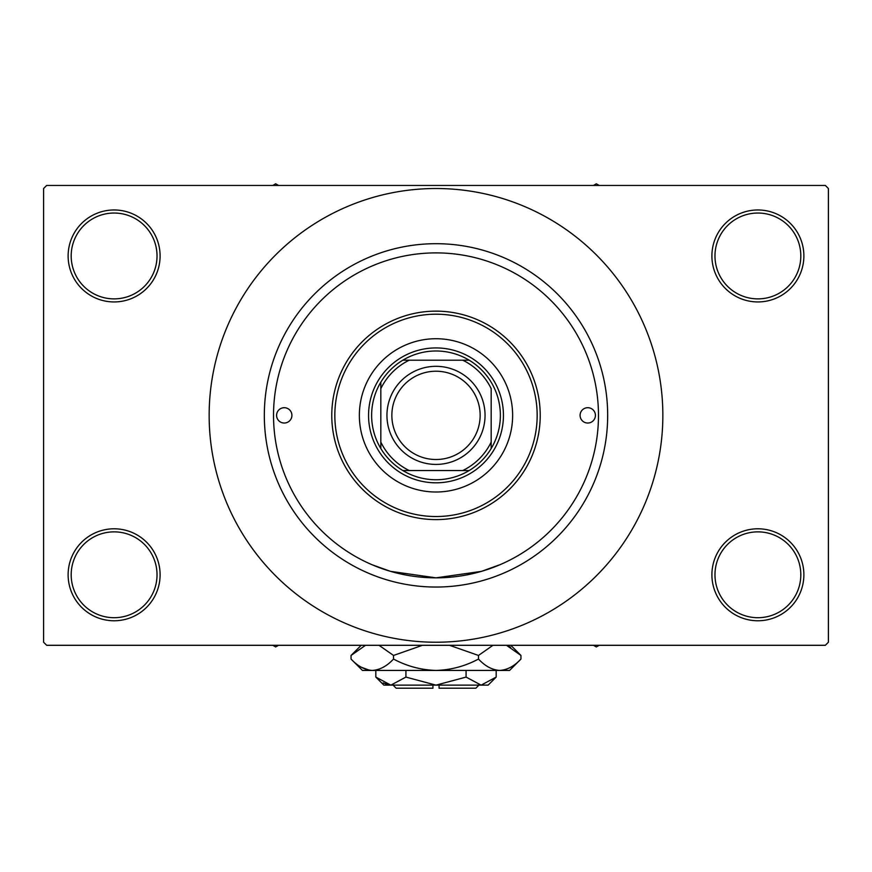 <?xml version="1.0" encoding="UTF-8"?>
<svg xmlns="http://www.w3.org/2000/svg" width="872" height="872" viewBox="0 0 872 872"><rect width="100%" height="100%" fill="white"/><g stroke="black" fill="none" stroke-linecap="round" stroke-linejoin="round"><path stroke-width="1.31" d="M711.901 574.779A45.987 45.987 0 0 1 757.888 528.792A45.987 45.987 0 0 1 803.875 574.779A45.987 45.987 0 0 1 757.888 620.766A45.987 45.987 0 0 1 711.901 574.779M800.812 574.779A42.913 42.913 0 0 0 757.888 531.865A42.913 42.913 0 0 0 714.975 574.779A42.913 42.913 0 0 0 757.888 617.703A42.913 42.913 0 0 0 800.812 574.779M68.125 574.779A45.987 45.987 0 0 1 114.112 528.792A45.987 45.987 0 0 1 160.099 574.779A45.987 45.987 0 0 1 114.112 620.766A45.987 45.987 0 0 1 68.125 574.779M157.025 574.779A42.913 42.913 0 0 0 114.112 531.865A42.913 42.913 0 0 0 71.188 574.779A42.913 42.913 0 0 0 114.112 617.703A42.913 42.913 0 0 0 157.025 574.779M68.125 255.954A45.987 45.987 0 0 1 114.112 209.967A45.987 45.987 0 0 1 160.099 255.954A45.987 45.987 0 0 1 114.112 301.941A45.987 45.987 0 0 1 68.125 255.954M157.025 255.954A42.913 42.913 0 0 0 114.112 213.041A42.913 42.913 0 0 0 71.188 255.954A42.913 42.913 0 0 0 114.112 298.878A42.913 42.913 0 0 0 157.025 255.954M711.901 255.954A45.987 45.987 0 0 1 757.888 209.967A45.987 45.987 0 0 1 803.875 255.954A45.987 45.987 0 0 1 757.888 301.941A45.987 45.987 0 0 1 711.901 255.954M800.812 255.954A42.913 42.913 0 0 0 757.888 213.041A42.913 42.913 0 0 0 714.975 255.954A42.913 42.913 0 0 0 757.888 298.878A42.913 42.913 0 0 0 800.812 255.954M500.256 564.598L481.442 571.367L435.989 577.842L390.536 571.356L372.213 564.805M264.325 415.366A171.675 171.675 0 0 1 436 243.691A171.675 171.675 0 0 1 607.675 415.366A171.675 171.675 0 0 1 436 587.041A171.675 171.675 0 0 1 264.325 415.366M371.745 266.134L376.693 264.096M209.149 415.366A226.851 226.851 0 0 0 436 642.228A226.851 226.851 0 0 0 662.851 415.366A226.851 226.851 0 0 0 436 188.516A226.851 226.851 0 0 0 209.149 415.366M825.337 645.291L46.663 645.291L43.6 642.228L43.6 188.516L46.663 185.442L825.337 185.442L828.4 188.516L828.4 642.228L825.337 645.291M276.588 415.366A7.663 7.663 0 0 0 284.25 423.029A7.663 7.663 0 0 0 291.913 415.366A7.663 7.663 0 0 0 284.25 407.704A7.663 7.663 0 0 0 276.588 415.366M580.087 415.366A7.663 7.663 0 0 0 587.75 423.029A7.663 7.663 0 0 0 595.413 415.366A7.663 7.663 0 0 0 587.75 407.704A7.663 7.663 0 0 0 580.087 415.366M359.362 415.366A76.638 76.638 0 0 0 436 492.004A76.638 76.638 0 0 0 512.638 415.366A76.638 76.638 0 0 0 436 338.728A76.638 76.638 0 0 0 359.362 415.366M537.163 415.366A101.163 101.163 0 0 0 436 314.203A101.163 101.163 0 0 0 334.837 415.366A101.163 101.163 0 0 0 436 516.529A101.163 101.163 0 0 0 537.163 415.366M331.774 415.366A104.226 104.226 0 0 1 436 311.141A104.226 104.226 0 0 1 540.226 415.366A104.226 104.226 0 0 1 436 519.603A104.226 104.226 0 0 1 331.774 415.366M598.475 415.366A162.475 162.475 0 0 0 436 252.891A162.475 162.475 0 0 0 273.525 415.366A162.475 162.475 0 0 0 436 577.842A162.475 162.475 0 0 0 598.475 415.366M593.461 645.291L596.328 646.948L599.195 645.291M436 350.991A64.375 64.375 0 0 0 402.842 360.19L409.273 360.19L402.842 360.19A64.375 64.375 0 0 0 380.824 448.524L380.824 442.093L380.824 448.524A64.375 64.375 0 0 0 469.158 470.553L462.727 470.553L469.158 470.553A64.375 64.375 0 0 0 491.176 448.524L491.176 388.64A61.313 61.313 0 0 0 462.727 360.19L409.273 360.19A61.313 61.313 0 0 0 380.824 388.64L380.824 442.093A61.313 61.313 0 0 0 409.273 470.553L462.727 470.553A61.313 61.313 0 0 0 491.176 442.093L491.176 448.524A64.375 64.375 0 0 0 469.158 360.19L462.727 360.19L469.158 360.19A64.375 64.375 0 0 0 436 350.991M436 482.816A67.438 67.438 0 0 1 368.562 415.366A67.438 67.438 0 0 1 436 347.928A67.438 67.438 0 0 1 503.438 415.366A67.438 67.438 0 0 1 436 482.816M402.842 470.553L409.273 470.553L402.842 470.553M380.824 382.209L380.824 388.64L380.824 382.209M391.855 415.366A44.145 44.145 0 0 0 436 459.511A44.145 44.145 0 0 0 480.145 415.366A44.145 44.145 0 0 0 436 371.221A44.145 44.145 0 0 0 391.855 415.366M485.05 415.366A49.05 49.05 0 0 1 436 464.416A49.05 49.05 0 0 1 386.95 415.366A49.05 49.05 0 0 1 436 366.316A49.05 49.05 0 0 1 485.05 415.366M272.805 645.291L275.672 646.948L278.539 645.291M599.195 185.442L596.328 183.796L593.461 185.442M278.539 185.442L275.672 183.796L272.805 185.442M478.913 685.141L475.85 688.204L439.063 688.204L439.063 685.141M375.821 677.086L383.887 685.141L488.113 685.141L496.179 677.086L481.137 685.141L466.084 677.086L436 685.141L405.916 677.086L390.863 685.141L375.821 677.086L375.821 670.426M405.916 677.086L405.916 670.426M383.168 682.918L388.792 684.978L383.179 682.918M496.179 677.086L496.179 670.426M466.084 677.086L466.084 670.426M510.632 647.231L506.458 645.291L520.955 655.45L520.955 659.047L509.575 670.426L362.425 670.426L351.045 659.047L351.045 655.45L365.542 645.291M520.955 659.047C514.349 666.164 507.264 669.958 499.721 670.426C492.255 669.99 485.181 666.197 478.477 659.047C465.147 666.186 450.988 669.979 436 670.426C420.98 669.969 406.821 666.175 393.523 659.047C386.906 666.164 379.832 669.958 372.279 670.426C364.823 669.99 357.738 666.197 351.045 659.047M393.523 659.047L393.523 655.45L422.517 645.291M379.015 645.291L393.523 655.45M361.368 667.254L369.347 670.197M499.721 670.426L502.654 670.197L499.721 670.426M478.477 659.047L478.477 655.45L492.974 645.291M449.483 645.291L478.477 655.45M432.937 685.141L432.937 688.204L396.15 688.204L393.087 685.141M510.796 645.291L520.955 655.45M361.204 645.291L351.045 655.45"/></g></svg>
